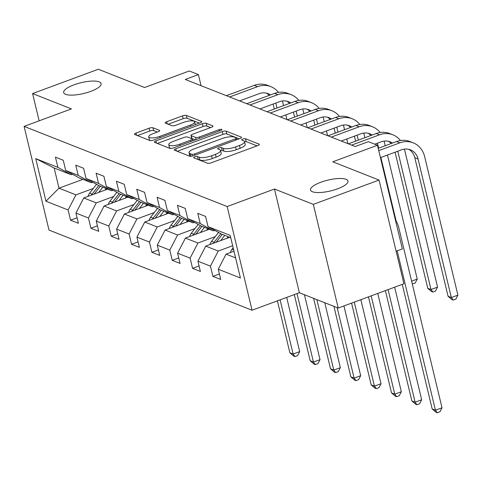 <?xml version="1.0" encoding="UTF-8"?>
<svg xmlns="http://www.w3.org/2000/svg" width="482" height="482" viewBox="0 0 482 482"><rect width="100%" height="100%" fill="white"/><g stroke="black" fill="none" stroke-linecap="round" stroke-linejoin="round"><path stroke-width="0.72" d="M194.776 156.831A2.067 0.596 -13.5 0 0 193.662 157.668A2.067 0.596 -13.5 0 0 193.866 157.855L207.459 163.217A2.952 0.856 -13.5 0 0 211.321 162.771L257.768 145.594A2.952 0.856 -13.5 0 0 259.364 144.395A2.952 0.856 -13.5 0 0 259.069 144.13L245.477 138.768A2.067 0.596 -13.5 0 0 242.777 139.081A2.067 0.596 -13.5 0 0 241.663 139.919A2.067 0.596 -13.5 0 0 241.868 140.105L243.627 140.798A9.453 2.735 -13.5 0 1 244.561 141.642A9.453 2.735 -13.5 0 1 239.464 145.468L235.59 146.902A9.453 2.735 -13.5 0 1 223.238 148.335L221.479 147.643A2.067 0.596 -13.5 0 0 218.78 147.956A2.067 0.596 -13.5 0 0 217.665 148.793A2.067 0.596 -13.5 0 0 217.87 148.98L219.623 149.673A9.453 2.735 -13.5 0 1 220.563 150.517A9.453 2.735 -13.5 0 1 215.46 154.342L211.592 155.776A9.453 2.735 -13.5 0 1 199.241 157.21L197.481 156.517A2.067 0.596 -13.5 0 0 194.776 156.831M90.73 91.387A19.268 5.567 -13.5 0 0 101.124 83.597A19.268 5.567 -13.5 0 0 74.047 84.802A19.268 5.567 -13.5 0 0 63.654 92.592A19.268 5.567 -13.5 0 0 90.73 91.387M337.575 188.817A19.268 5.567 -13.5 0 0 347.974 181.027A19.268 5.567 -13.5 0 0 320.898 182.232A19.268 5.567 -13.5 0 0 310.504 190.022A19.268 5.567 -13.5 0 0 337.575 188.817M152.927 127.784A2.952 0.856 -13.5 0 0 149.065 128.236L136.032 133.05A2.952 0.856 -13.5 0 0 134.442 134.249A2.952 0.856 -13.5 0 0 134.731 134.514L149.83 140.473A2.952 0.856 -13.5 0 0 153.686 140.021L200.138 122.844A2.952 0.856 -13.5 0 0 201.735 121.651A2.952 0.856 -13.5 0 0 201.44 121.386L186.347 115.427A2.952 0.856 -13.5 0 0 182.485 115.873L166.742 121.699A2.952 0.856 -13.5 0 0 165.151 122.892A2.952 0.856 -13.5 0 0 165.44 123.157L171.899 125.706A2.952 0.856 -13.5 0 0 175.761 125.254L183.57 122.368A7.905 2.283 -13.5 0 1 194.674 121.874A7.905 2.283 -13.5 0 1 190.414 125.073L159.831 136.382A7.905 2.283 -13.5 0 1 148.727 136.876A7.905 2.283 -13.5 0 1 152.987 133.677L158.084 131.791A2.952 0.856 -13.5 0 0 159.681 130.598A2.952 0.856 -13.5 0 0 159.385 130.333L152.927 127.784L153.601 130.586A2.952 0.856 -13.5 0 0 149.739 131.038L137.442 135.581M313.318 204.368L274.475 189.034L299.37 292.725L338.207 308.052L313.318 204.368L379.045 180.063L332.773 161.801L377.466 145.275L368.344 141.672L355.198 146.534L185.251 79.452L198.391 74.59L189.269 70.987L144.576 87.513L98.31 69.251L32.583 93.556L39.132 120.825M274.475 189.034L227.155 206.537L24.1 126.386L71.42 108.89L32.583 93.556M175.822 148.757A2.952 0.856 -13.5 0 0 174.225 149.95A2.952 0.856 -13.5 0 0 174.52 150.215L189.613 156.174A2.952 0.856 -13.5 0 0 193.475 155.722L239.922 138.551A2.952 0.856 -13.5 0 0 241.518 137.352A2.952 0.856 -13.5 0 0 241.223 137.087L226.13 131.128A2.952 0.856 -13.5 0 0 222.268 131.58L175.822 148.757L176.346 150.938M169.724 148.323L154.626 142.365A2.952 0.856 -13.5 0 1 154.33 142.1A2.952 0.856 -13.5 0 1 155.927 140.907L202.38 123.729A2.952 0.856 -13.5 0 1 206.236 123.278L212.695 125.826A2.952 0.856 -13.5 0 1 212.99 126.091A2.952 0.856 -13.5 0 1 211.399 127.29L192.559 134.255A2.952 0.856 -13.5 0 0 190.962 135.448A2.952 0.856 -13.5 0 0 191.258 135.713L195.541 137.406A2.952 0.856 -13.5 0 0 199.403 136.954L219.015 129.7A2.067 0.596 -13.5 0 1 221.919 129.574A2.067 0.596 -13.5 0 1 220.804 130.411L173.58 147.872A2.952 0.856 -13.5 0 1 169.724 148.323M379.045 180.063L403.934 283.747L338.207 308.052M227.155 206.537L252.05 310.221L48.995 230.077L24.1 126.386M77.072 217.798L70.571 220.202L78.391 223.287L75.939 213.056L88.447 217.997L90.905 228.227L98.726 231.312L96.267 221.081L108.781 226.022L111.234 236.252L119.054 239.337L116.602 229.107L129.11 234.047L131.568 244.278L139.388 247.362L136.93 237.132L149.444 242.072L151.896 252.303L159.717 255.388L157.265 245.157L169.772 250.098L172.231 260.328L180.051 263.413L177.593 253.183L190.107 258.123L192.565 268.353L200.379 271.438L197.927 261.208L210.441 266.148L212.893 276.379L220.714 279.464L218.256 269.233L240.416 277.981L230.185 235.385L208.031 226.636L205.573 216.412L197.759 213.321L200.211 223.552L213.418 230.872L200.91 225.931L187.703 218.611L185.245 208.387L177.424 205.296L179.882 215.526L193.089 222.847L180.575 217.906L167.368 210.586L164.91 200.361L157.096 197.271L159.548 207.501L172.755 214.821L160.247 209.881L147.034 202.561L144.582 192.336L136.761 189.245L139.22 199.476L152.426 206.796L139.913 201.856L126.706 194.535L124.248 184.311L116.427 181.22L118.885 191.45L132.092 198.771L119.578 193.83L106.371 186.51L103.919 176.285L96.099 173.195L98.551 183.425L111.764 190.745L99.25 185.805L86.043 178.485L83.585 168.26L75.764 165.169L78.223 175.4L91.429 182.72L78.915 177.78L65.709 170.459L63.256 160.235L55.436 157.144L57.888 167.375L71.095 174.695L54.153 168.007L58.997 188.185L75.939 194.873L93.279 188.462M70.571 220.202L68.119 209.971L45.959 201.223L35.734 158.632L57.888 167.375M65.709 170.459L78.223 175.4M86.043 178.485L98.551 183.425M106.371 186.51L118.885 191.45M126.706 194.535L139.22 199.476M147.034 202.561L159.548 207.501M167.368 210.586L179.882 215.526M187.703 218.611L200.211 223.552M113.613 196.487L96.273 202.898L83.76 197.957L107.655 189.125M92.779 182.22L91.429 182.72M83.76 197.957L75.939 213.056M96.273 202.898L88.447 217.997M133.942 204.513L116.608 210.923L104.094 205.983L127.983 197.15M113.113 190.245L111.764 190.745M104.094 205.983L96.267 221.081M116.608 210.923L108.781 226.022M154.276 212.538L136.936 218.948L124.422 214.008L148.317 205.175M133.442 198.271L132.092 198.771M124.422 214.008L116.602 229.107M136.936 218.948L129.11 234.047M174.611 220.563L157.271 226.974L144.757 222.033L168.646 213.201M153.776 206.296L152.426 206.796M144.757 222.033L136.93 237.132M157.271 226.974L149.444 242.072M194.939 228.589L177.599 234.999L165.091 230.059L188.98 221.226M174.104 214.321L172.755 214.821M165.091 230.059L157.265 245.157M177.599 234.999L169.772 250.098M215.273 236.614L197.933 243.024L185.419 238.084L209.309 229.251M194.439 222.347L193.089 222.847M185.419 238.084L177.593 253.183M197.933 243.024L190.107 258.123M232.667 245.724L218.262 251.05L205.754 246.109L229.643 237.277M214.767 230.372L213.418 230.872M205.754 246.109L197.927 261.208M218.262 251.05L210.441 266.148M235.59 257.888L226.082 254.135L233.987 251.212M230.745 237.71L221.238 233.957L208.031 226.636M226.082 254.135L218.256 269.233M396.138 251.261L402.362 248.959L377.466 145.275M299.37 292.725L252.05 310.221M201.06 85.694L198.391 74.59M82.892 179.352L58.997 188.185L45.959 201.223M72.451 174.195L71.095 174.695M35.734 158.632L54.153 168.007M75.939 194.873L68.119 209.971M219.394 273.969L212.893 276.379M199.066 265.95L192.565 268.353M178.732 257.924L172.231 260.328M158.403 249.899L151.896 252.303M138.069 241.874L131.568 244.278M117.735 233.848L111.234 236.252M97.406 225.823L90.905 228.227M197.367 159.235A2.067 0.596 -13.5 0 1 198.156 159.319L199.916 160.012A9.453 2.735 -13.5 0 0 212.267 158.578L211.592 155.776M220.563 150.517L221.238 153.318A9.453 2.735 -13.5 0 1 216.135 157.144L212.267 158.578M244.561 141.642L245.236 144.449A9.453 2.735 -13.5 0 1 240.132 148.269L236.264 149.703A9.453 2.735 -13.5 0 1 223.913 151.137L222.154 150.444A2.067 0.596 -13.5 0 0 220.545 150.456M257.033 145.865L246.151 141.569A2.067 0.596 -13.5 0 0 244.543 141.581M239.186 138.822L226.805 133.936A2.952 0.856 -13.5 0 0 222.943 134.382L177.231 151.288M191.818 154.282A2.067 0.596 -13.5 0 0 194.523 153.969L235.294 138.888A2.067 0.596 -13.5 0 0 236.409 138.057A2.067 0.596 -13.5 0 0 236.204 137.87L234.348 137.135A9.453 2.735 -13.5 0 0 221.997 138.575L194.132 148.884A9.453 2.735 -13.5 0 0 189.028 152.704A9.453 2.735 -13.5 0 0 189.962 153.553L191.818 154.282L192.252 156.084M189.028 152.704L189.703 155.505A9.453 2.735 -13.5 0 0 190.511 156.301M157.337 143.431L203.049 126.531L202.38 123.729M210.658 127.561L206.911 126.079A2.952 0.856 -13.5 0 0 203.049 126.531M190.962 135.448L191.637 138.25A2.952 0.856 -13.5 0 0 191.932 138.515L195.294 139.846M173.008 141.485A7.905 2.283 -13.5 0 0 168.748 144.678A7.905 2.283 -13.5 0 0 179.852 144.184L190.631 140.202A2.952 0.856 -13.5 0 0 192.222 139.003A2.952 0.856 -13.5 0 0 191.932 138.738L187.643 137.051A2.952 0.856 -13.5 0 0 183.787 137.497L173.008 141.485M168.748 144.678L169.417 147.48A7.905 2.283 -13.5 0 0 171.134 148.426M157.349 132.068L153.601 130.586M148.727 136.876L149.396 139.678A7.905 2.283 -13.5 0 0 150.938 140.593M199.403 123.115L187.016 118.229A2.952 0.856 -13.5 0 0 183.16 118.68L168.152 124.223M230.354 252.556A7.977 7.061 -68.5 0 1 231.944 249.339L233.161 247.772M402.277 284.362L432.179 408.935L435.439 410.218L442.012 407.79L398.65 227.179A22.576 19.985 111.5 0 0 395.391 219.925M397.186 250.875L435.439 410.218L437.307 412.749L436.005 412.231L432.179 408.935M442.012 407.79L439.939 411.773L437.307 412.749M408.76 149.318A15.05 13.321 -68.5 0 1 414.797 157.692L448.067 296.267L451.327 297.551L457.9 295.123L424.63 156.548A22.576 19.985 111.5 0 0 413.201 142.835A22.576 19.985 111.5 0 0 399.867 142.823L378.756 150.625M413.201 142.835L409.947 141.551A22.576 19.985 111.5 0 0 396.608 141.533L378.201 148.342M380.437 157.632L401.548 149.824A15.05 13.321 -68.5 0 1 410.441 149.836A15.05 13.321 -68.5 0 1 418.057 158.976L451.327 297.551L453.194 300.081L451.893 299.569L448.067 296.267M457.9 295.123L455.827 299.111L453.194 300.081M226.932 238.277L228.167 236.692M220.696 240.584L224.769 235.355M210.025 244.531A7.977 7.061 -68.5 0 1 211.61 241.313L218.515 232.451M216.153 242.265L222.292 234.373M220.774 233.704L214.086 242.289A7.977 7.061 111.5 0 0 213.424 243.271M385.371 290.616L411.851 400.91L415.11 402.193L421.678 399.765L394.65 287.182M388.082 289.61L415.11 402.193L416.978 404.723L415.671 404.205L411.851 400.91M421.678 399.765L419.605 403.747L416.978 404.723M206.597 230.251L207.832 228.667M200.367 232.559L204.44 227.329M189.691 236.505A7.977 7.061 -68.5 0 1 191.282 233.288L198.18 224.425M195.825 234.24L201.964 226.347M200.44 225.678L193.758 234.264A7.977 7.061 111.5 0 0 193.095 235.246M368.465 296.864L391.517 392.884L394.776 394.168L401.349 391.739L377.749 293.436M371.176 295.864L394.776 394.168L396.644 396.698L395.342 396.18L391.517 392.884M401.349 391.739L399.277 395.722L396.644 396.698M400.482 140.527A22.576 19.985 111.5 0 0 392.872 134.809A22.576 19.985 111.5 0 0 379.533 134.797L351.619 145.118M392.872 134.809L389.613 133.526A22.576 19.985 111.5 0 0 376.279 133.508L348.359 143.835M374.737 144.196L381.22 141.798A15.05 13.321 -68.5 0 1 390.107 141.81A15.05 13.321 -68.5 0 1 392.462 143.064M388.432 141.292A15.05 13.321 -68.5 0 1 391.227 143.522M395.083 152.216L427.739 288.242L430.998 289.531L437.566 287.097L404.44 149.113M397.789 151.215L430.998 289.531L432.866 292.056L431.559 291.544L427.739 288.242M437.566 287.097L435.493 291.086L432.866 292.056M380.147 132.502A22.576 19.985 111.5 0 0 372.538 126.784A22.576 19.985 111.5 0 0 359.204 126.772L331.285 137.093M372.538 126.784L369.278 125.501A22.576 19.985 111.5 0 0 355.945 125.483L328.025 135.81M341.262 141.033L360.885 133.773A15.05 13.321 -68.5 0 1 369.778 133.785A15.05 13.321 -68.5 0 1 372.134 135.038M368.097 133.267A15.05 13.321 -68.5 0 1 370.899 135.496M377.46 143.19L378.653 148.173M380.888 157.469L396.162 221.093M411.61 281.151L417.237 279.072L415.165 283.061L412.279 283.928M417.237 279.072L387.456 155.035M385.226 145.745L384.106 141.087M412.532 284.031L412.188 283.567M186.269 222.226L187.504 220.642M180.033 224.534L184.106 219.304M169.363 228.48A7.977 7.061 -68.5 0 1 170.947 225.263L177.852 216.4M175.49 226.215L181.63 218.322M180.111 217.653L173.424 226.239A7.977 7.061 111.5 0 0 172.761 227.221M351.565 303.118L371.188 384.859L374.448 386.142L381.015 383.714L360.843 299.683M354.27 302.112L374.448 386.142L376.315 388.673L375.008 388.155L371.188 384.859M381.015 383.714L378.942 387.697L376.315 388.673M165.935 214.207L167.17 212.616M159.705 216.508L163.778 211.279M149.028 220.455A7.977 7.061 -68.5 0 1 150.619 217.237L157.518 208.375M155.156 218.189L161.301 210.303M159.777 209.628L153.095 218.213A7.977 7.061 111.5 0 0 152.433 219.196M333.936 306.365L350.854 376.834L354.113 378.117L360.687 375.689L343.937 305.937M337.195 307.655L354.113 378.117L355.981 380.647L354.68 380.129L350.854 376.834M360.687 375.689L358.614 379.671L355.981 380.647M145.6 206.182L146.835 204.591M139.37 208.483L143.443 203.253M128.7 212.429A7.977 7.061 -68.5 0 1 130.285 209.212L137.183 200.349M134.827 210.164L140.967 202.277M139.449 201.603L132.761 210.188A7.977 7.061 111.5 0 0 132.098 211.17M313.607 298.34L330.525 368.808L333.779 370.092L340.352 367.664L324.772 302.75M316.867 299.629L333.779 370.092L335.653 372.622L334.345 372.104L330.525 368.808M340.352 367.664L338.28 371.646L335.653 372.622M359.819 124.477A22.576 19.985 111.5 0 0 352.209 118.759A22.576 19.985 111.5 0 0 338.87 118.747L310.956 129.068M352.209 118.759L348.95 117.475A22.576 19.985 111.5 0 0 335.617 117.457L307.697 127.784M320.934 133.008L340.557 125.748A15.05 13.321 -68.5 0 1 349.444 125.76A15.05 13.321 -68.5 0 1 351.8 127.013M347.769 125.242A15.05 13.321 -68.5 0 1 350.565 127.471M354.421 136.165L355.614 141.148M357.126 135.165L358.325 140.148M364.898 137.719L363.777 133.062M339.485 116.451A22.576 19.985 111.5 0 0 331.875 110.733A22.576 19.985 111.5 0 0 318.542 110.721L290.622 121.042M331.875 110.733L328.616 109.45A22.576 19.985 111.5 0 0 315.282 109.432L287.362 119.759M300.599 124.983L320.223 117.722A15.05 13.321 -68.5 0 1 329.116 117.735A15.05 13.321 -68.5 0 1 331.471 118.988M327.435 117.216A15.05 13.321 -68.5 0 1 330.236 119.446M334.086 128.14L335.285 133.122M336.798 127.14L337.99 132.122M347.914 143.66L346.793 138.985M344.564 129.694L343.443 125.037M319.156 108.426A22.576 19.985 111.5 0 0 311.547 102.708A22.576 19.985 111.5 0 0 298.207 102.696L270.294 113.017M311.547 102.708L308.287 101.425A22.576 19.985 111.5 0 0 294.948 101.407L267.034 111.734M280.271 116.957L299.888 109.697A15.05 13.321 -68.5 0 1 308.781 109.709A15.05 13.321 -68.5 0 1 311.137 110.962M307.106 109.191A15.05 13.321 -68.5 0 1 309.902 111.42M313.752 120.114L314.951 125.097M316.463 119.114L317.662 124.097M327.585 135.635L326.465 130.959M324.229 121.669L323.115 117.012M125.272 198.156L126.507 196.566M119.042 200.458L123.115 195.228M108.366 204.404A7.977 7.061 -68.5 0 1 109.95 201.187L116.855 192.324M114.493 202.139L120.639 194.252M119.114 193.577L112.427 202.169A7.977 7.061 111.5 0 0 111.764 203.145M294.303 294.598L310.191 360.783L313.451 362.066L320.024 359.638L304.437 294.725M297.014 293.598L313.451 362.066L315.318 364.597L314.017 364.079L310.191 360.783M320.024 359.638L317.945 363.627L315.318 364.597M298.822 100.401A22.576 19.985 111.5 0 0 291.212 94.683A22.576 19.985 111.5 0 0 277.879 94.671L249.959 104.992M291.212 94.683L287.953 93.4A22.576 19.985 111.5 0 0 274.62 93.381L246.7 103.708M259.937 108.932L279.56 101.672A15.05 13.321 -68.5 0 1 288.447 101.684A15.05 13.321 -68.5 0 1 290.809 102.937M286.772 101.166A15.05 13.321 -68.5 0 1 289.568 103.395M293.424 112.089L294.616 117.072M296.135 111.089L297.328 116.072M307.251 127.61L306.13 122.934M303.901 113.644L302.78 108.986M104.937 190.131L106.173 188.54M98.708 192.432L102.78 187.203M88.031 196.379A7.977 7.061 -68.5 0 1 89.622 193.162L96.52 184.299M94.165 194.113L100.304 186.227M98.786 185.552L92.098 194.144A7.977 7.061 111.5 0 0 91.435 195.12M277.397 300.846L289.863 352.758L293.116 354.041L299.69 351.613L286.682 297.418M280.108 299.846L293.116 354.041L294.99 356.572L293.683 356.059L289.863 352.758M299.69 351.613L297.617 355.602L294.99 356.572M278.494 92.375A22.576 19.985 111.5 0 0 270.884 86.658A22.576 19.985 111.5 0 0 257.545 86.646L229.625 96.966M270.884 86.658L267.624 85.374A22.576 19.985 111.5 0 0 254.285 85.356L226.371 95.683M239.602 100.907L259.226 93.647A15.05 13.321 -68.5 0 1 268.119 93.659A15.05 13.321 -68.5 0 1 270.474 94.918M266.444 93.14A15.05 13.321 -68.5 0 1 269.239 95.37M273.089 104.064L274.288 109.046M275.8 103.064L276.999 108.046M286.923 119.584L285.802 114.909M283.567 105.618L282.452 100.961M199.916 160.012L199.241 157.21M216.135 157.144L215.46 154.342M222.154 150.444L221.479 147.643M223.913 151.137L223.238 148.335M236.264 149.703L235.59 146.902M240.132 148.269L239.464 145.468M246.151 141.569L245.477 138.768M259.226 144.769L259.069 144.13M198.156 159.319L197.481 156.517M222.943 134.382L222.268 131.58M226.805 133.936L226.13 131.128M241.38 137.719L241.223 137.087M194.824 155.228L194.523 153.969M235.596 140.148L235.294 138.888M190.625 156.301L189.962 153.553M156.451 143.082L155.927 140.907M206.911 126.079L206.236 123.278M212.851 126.459L212.695 125.826M191.932 138.515L191.258 135.713M196.06 139.563L195.541 137.406M199.705 138.214L199.403 136.954M219.316 130.959L219.015 129.7M180.154 145.444L179.852 144.184M190.932 141.455L190.631 140.202M159.536 130.965L159.385 130.333M160.132 137.635L159.831 136.382M190.715 126.326L190.414 125.073M167.266 123.874L166.742 121.699M183.16 118.68L182.485 115.873M187.016 118.229L186.347 115.427M201.59 122.018L201.44 121.386M136.557 135.231L136.032 133.05M149.739 131.038L149.065 128.236M231.944 249.339L233.704 250.038M399.867 142.823L396.608 141.533M418.057 158.976L414.797 157.692M211.61 241.313L214.086 242.289M191.282 233.288L193.758 234.264M379.533 134.797L376.279 133.508M359.204 126.772L355.945 125.483M170.947 225.263L173.424 226.239M150.619 217.237L153.095 218.213M130.285 209.212L132.761 210.188M338.87 118.747L335.617 117.457M318.542 110.721L315.282 109.432M298.207 102.696L294.948 101.407M109.95 201.187L112.427 202.169M277.879 94.671L274.62 93.381M89.622 193.162L92.098 194.144M257.545 86.646L254.285 85.356M236.807 139.702L236.409 138.057M192.655 140.816L192.222 139.003M195.337 124.621L194.674 121.874"/></g></svg>
